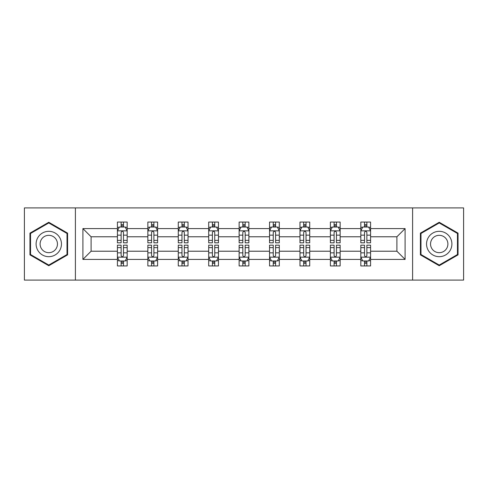 <?xml version="1.0" encoding="UTF-8"?>
<svg xmlns="http://www.w3.org/2000/svg" width="488" height="488" viewBox="0 0 488 488"><rect width="100%" height="100%" fill="white"/><g stroke="black" fill="none" stroke-linecap="round" stroke-linejoin="round"><path stroke-width="0.73" d="M412.598 207.919L24.4 207.919L24.4 280.082L463.6 280.082L463.6 207.919L412.598 207.919L412.598 280.082M370.575 259.409L370.575 251.216L396.903 251.216L405.095 259.409L370.575 259.409L370.575 265.942L366.866 265.942L366.866 260.97M75.402 280.082L75.402 207.919M360.821 259.409L340.148 259.409L340.148 251.216L360.821 251.216L360.821 265.942L370.575 265.942L370.575 260.732L368.739 260.732M340.148 259.409L340.148 265.942L336.445 265.942L336.445 260.97M330.394 259.409L309.721 259.409L309.721 251.216L330.394 251.216L330.394 265.942L340.148 265.942L340.148 260.732L338.312 260.732M309.721 259.409L309.721 265.942L306.019 265.942L306.019 260.97M299.974 259.409L279.301 259.409L279.301 251.216L299.974 251.216L299.974 265.942L309.721 265.942L309.721 260.732L307.891 260.732M279.301 259.409L279.301 265.942L275.592 265.942L275.592 260.97M269.547 259.409L248.874 259.409L248.874 251.216L269.547 251.216L269.547 265.942L279.301 265.942L279.301 260.732L277.465 260.732M248.874 259.409L248.874 265.942L245.171 265.942L245.171 260.97M239.126 259.409L218.453 259.409L218.453 251.216L239.126 251.216L239.126 265.942L248.874 265.942L248.874 260.732L247.044 260.732M218.453 259.409L218.453 265.942L214.744 265.942L214.744 260.97M208.699 259.409L188.026 259.409L188.026 251.216L208.699 251.216L208.699 265.942L218.453 265.942L218.453 260.732L216.617 260.732M188.026 259.409L188.026 265.942L184.324 265.942L184.324 260.97M178.279 259.409L157.606 259.409L157.606 251.216L178.279 251.216L178.279 265.942L188.026 265.942L188.026 260.732L186.196 260.732M157.606 259.409L157.606 265.942L153.897 265.942L153.897 260.97M147.852 259.409L127.179 259.409L127.179 251.216L147.852 251.216L147.852 265.942L157.606 265.942L157.606 260.732L155.77 260.732M127.179 259.409L127.179 265.942L123.476 265.942L123.476 260.97M117.425 259.409L82.905 259.409L82.905 228.591L117.425 228.591L117.425 236.784L91.097 236.784L91.097 251.216L117.425 251.216L117.425 265.942L127.179 265.942L127.179 260.732L125.343 260.732M119.261 227.268L117.425 227.268L117.425 222.058L117.425 228.591M121.134 227.03L121.134 222.058L117.425 222.058L127.179 222.058L127.179 228.591L147.852 228.591L147.852 222.058L157.606 222.058L157.606 228.591L178.279 228.591L178.279 222.058L188.026 222.058L188.026 228.591L208.699 228.591L208.699 222.058L218.453 222.058L218.453 228.591L239.126 228.591L239.126 222.058L248.874 222.058L248.874 228.591L269.547 228.591L269.547 222.058L279.301 222.058L279.301 228.591L299.974 228.591L299.974 222.058L309.721 222.058L309.721 228.591L330.394 228.591L330.394 222.058L340.148 222.058L340.148 228.591L360.821 228.591L360.821 222.058L370.575 222.058L370.575 228.591L405.095 228.591L405.095 259.409M360.821 228.591L360.821 236.784L340.148 236.784L340.148 228.591M330.394 228.591L330.394 236.784L309.721 236.784L309.721 228.591M299.974 228.591L299.974 236.784L279.301 236.784L279.301 228.591M269.547 228.591L269.547 236.784L248.874 236.784L248.874 228.591M239.126 228.591L239.126 236.784L218.453 236.784L218.453 228.591M208.699 228.591L208.699 236.784L188.026 236.784L188.026 228.591M178.279 228.591L178.279 236.784L157.606 236.784L157.606 228.591M147.852 228.591L147.852 236.784L127.179 236.784L127.179 228.591M82.905 228.591L91.097 236.784M396.903 251.216L396.903 236.784L370.575 236.784L370.575 228.591M364.524 226.932L366.866 226.932M334.103 226.932L336.445 226.932M303.676 226.932L306.019 226.932M273.256 226.932L275.592 226.932M242.829 226.932L245.171 226.932M212.408 226.932L214.744 226.932M181.981 226.932L184.324 226.932M151.554 226.932L153.897 226.932M121.134 226.932L123.476 226.932M121.134 261.068L123.476 261.068M151.554 261.068L153.897 261.068M181.981 261.068L184.324 261.068M212.408 261.068L214.744 261.068M242.829 261.068L245.171 261.068M273.256 261.068L275.592 261.068M303.676 261.068L306.019 261.068M334.103 261.068L336.445 261.068M364.524 261.068L366.866 261.068M91.097 251.216L82.905 259.409M405.095 228.591L396.903 236.784M67.6 233.136L48.776 222.266L29.957 233.136L29.957 254.864L48.776 265.734L67.6 254.864L67.6 233.136M420.4 233.136L420.4 254.864L439.224 265.734L458.043 254.864L458.043 233.136L439.224 222.266L420.4 233.136M123.476 224.596L121.134 224.596M117.425 240.383L117.425 242.829L121.134 242.829L121.134 240.383L117.425 240.383L117.425 236.784M127.179 236.784L127.179 242.829L123.476 242.829L123.476 232.398C122.695 230.891 121.915 230.891 121.134 232.398L121.134 240.383M125.343 227.268L127.179 227.268L127.179 222.058L123.476 222.058L123.476 227.03M127.179 230.934L125.227 227.03L119.377 227.03L117.425 230.934M121.134 263.404L123.476 263.404M127.179 247.617L127.179 245.171L123.476 245.171L123.476 247.617L127.179 247.617L127.179 251.216M117.425 251.216L117.425 245.171L121.134 245.171L121.134 255.602C121.915 257.109 122.695 257.109 123.476 255.602L123.476 247.617M119.261 260.732L117.425 260.732L117.425 265.942L121.134 265.942L121.134 260.97M117.425 257.066L119.377 260.97L125.227 260.97L127.179 257.066M153.897 224.596L151.554 224.596M149.688 227.268L147.852 227.268L147.852 222.058L151.554 222.058L151.554 227.03M147.852 240.383L147.852 242.829L151.554 242.829L151.554 240.383L147.852 240.383L147.852 236.784M157.606 236.784L157.606 242.829L153.897 242.829L153.897 232.398C153.116 230.891 152.341 230.891 151.554 232.398L151.554 240.383M155.77 227.268L157.606 227.268L157.606 222.058L153.897 222.058L153.897 227.03M157.606 230.934L155.654 227.03L149.804 227.03L147.852 230.934M184.324 224.596L181.981 224.596M180.109 227.268L178.279 227.268L178.279 222.058L181.981 222.058L181.981 227.03M178.279 240.383L178.279 242.829L181.981 242.829L181.981 240.383L178.279 240.383L178.279 236.784M188.026 236.784L188.026 242.829L184.324 242.829L184.324 232.398C183.543 230.891 182.762 230.891 181.981 232.398L181.981 240.383M186.196 227.268L188.026 227.268L188.026 222.058L184.324 222.058L184.324 227.03M188.026 230.934L186.074 227.03L180.224 227.03L178.279 230.934M151.554 263.404L153.897 263.404M157.606 247.617L157.606 245.171L153.897 245.171L153.897 247.617L157.606 247.617L157.606 251.216M147.852 251.216L147.852 245.171L151.554 245.171L151.554 255.602C152.335 257.109 153.116 257.109 153.897 255.602L153.897 247.617M149.688 260.732L147.852 260.732L147.852 265.942L151.554 265.942L151.554 260.97M147.852 257.066L149.804 260.97L155.654 260.97L157.606 257.066M181.981 263.404L184.324 263.404M188.026 247.617L188.026 245.171L184.324 245.171L184.324 247.617L188.026 247.617L188.026 251.216M178.279 251.216L178.279 245.171L181.981 245.171L181.981 255.602C182.762 257.109 183.543 257.109 184.324 255.602L184.324 247.617M180.109 260.732L178.279 260.732L178.279 265.942L181.981 265.942L181.981 260.97M178.279 257.066L180.224 260.97L186.074 260.97L188.026 257.066M37.802 237.662A12.676 12.676 0 0 0 42.438 254.98A12.676 12.676 0 0 0 59.756 250.338A12.676 12.676 0 0 0 55.12 233.02A12.676 12.676 0 0 0 37.802 237.662M41.26 239.663A8.68 8.68 0 0 0 44.438 251.515A8.68 8.68 0 0 0 56.297 248.337A8.68 8.68 0 0 0 53.119 236.485A8.68 8.68 0 0 0 41.26 239.663M67.015 233.471L67.015 254.529L48.776 265.057L30.543 254.529L30.543 233.471L48.776 222.943L67.015 233.471M428.244 237.662A12.676 12.676 0 0 0 432.88 254.98A12.676 12.676 0 0 0 450.198 250.338A12.676 12.676 0 0 0 445.562 233.02A12.676 12.676 0 0 0 428.244 237.662M431.703 239.663A8.68 8.68 0 0 0 434.881 251.515A8.68 8.68 0 0 0 446.74 248.337A8.68 8.68 0 0 0 443.561 236.485A8.68 8.68 0 0 0 431.703 239.663M457.457 233.471L457.457 254.529L439.224 265.057L420.985 254.529L420.985 233.471L439.224 222.943L457.457 233.471M214.744 224.596L212.408 224.596M210.535 227.268L208.699 227.268L208.699 222.058L212.408 222.058L212.408 227.03M208.699 240.383L208.699 242.829L212.408 242.829L212.408 240.383L208.699 240.383L208.699 236.784M218.453 236.784L218.453 242.829L214.744 242.829L214.744 232.398C213.97 230.891 213.189 230.891 212.408 232.398L212.408 240.383M216.617 227.268L218.453 227.268L218.453 222.058L214.744 222.058L214.744 227.03M218.453 230.934L216.501 227.03L210.651 227.03L208.699 230.934M212.408 263.404L214.744 263.404M218.453 247.617L218.453 245.171L214.744 245.171L214.744 247.617L218.453 247.617L218.453 251.216M208.699 251.216L208.699 245.171L212.408 245.171L212.408 255.602C213.183 257.109 213.964 257.109 214.744 255.602L214.744 247.617M210.535 260.732L208.699 260.732L208.699 265.942L212.408 265.942L212.408 260.97M208.699 257.066L210.651 260.97L216.501 260.97L218.453 257.066M245.171 224.596L242.829 224.596M240.956 227.268L239.126 227.268L239.126 222.058L242.829 222.058L242.829 227.03M239.126 240.383L239.126 242.829L242.829 242.829L242.829 240.383L239.126 240.383L239.126 236.784M248.874 236.784L248.874 242.829L245.171 242.829L245.171 232.398C244.39 230.891 243.61 230.891 242.829 232.398L242.829 240.383M247.044 227.268L248.874 227.268L248.874 222.058L245.171 222.058L245.171 227.03M248.874 230.934L246.928 227.03L241.072 227.03L239.126 230.934M242.829 263.404L245.171 263.404M248.874 247.617L248.874 245.171L245.171 245.171L245.171 247.617L248.874 247.617L248.874 251.216M239.126 251.216L239.126 245.171L242.829 245.171L242.829 255.602C243.61 257.109 244.39 257.109 245.171 255.602L245.171 247.617M240.956 260.732L239.126 260.732L239.126 265.942L242.829 265.942L242.829 260.97M239.126 257.066L241.072 260.97L246.928 260.97L248.874 257.066M275.592 224.596L273.256 224.596M271.383 227.268L269.547 227.268L269.547 222.058L273.256 222.058L273.256 227.03M269.547 240.383L269.547 242.829L273.256 242.829L273.256 240.383L269.547 240.383L269.547 236.784M279.301 236.784L279.301 242.829L275.592 242.829L275.592 232.398C274.817 230.891 274.036 230.891 273.256 232.398L273.256 240.383M277.465 227.268L279.301 227.268L279.301 222.058L275.592 222.058L275.592 227.03M279.301 230.934L277.349 227.03L271.499 227.03L269.547 230.934M273.256 263.404L275.592 263.404M279.301 247.617L279.301 245.171L275.592 245.171L275.592 247.617L279.301 247.617L279.301 251.216M269.547 251.216L269.547 245.171L273.256 245.171L273.256 255.602C274.03 257.109 274.811 257.109 275.592 255.602L275.592 247.617M271.383 260.732L269.547 260.732L269.547 265.942L273.256 265.942L273.256 260.97M269.547 257.066L271.499 260.97L277.349 260.97L279.301 257.066M306.019 224.596L303.676 224.596M301.804 227.268L299.974 227.268L299.974 222.058L303.676 222.058L303.676 227.03M299.974 240.383L299.974 242.829L303.676 242.829L303.676 240.383L299.974 240.383L299.974 236.784M309.721 236.784L309.721 242.829L306.019 242.829L306.019 232.398C305.238 230.891 304.457 230.891 303.676 232.398L303.676 240.383M307.891 227.268L309.721 227.268L309.721 222.058L306.019 222.058L306.019 227.03M309.721 230.934L307.776 227.03L301.926 227.03L299.974 230.934M303.676 263.404L306.019 263.404M309.721 247.617L309.721 245.171L306.019 245.171L306.019 247.617L309.721 247.617L309.721 251.216M299.974 251.216L299.974 245.171L303.676 245.171L303.676 255.602C304.457 257.109 305.238 257.109 306.019 255.602L306.019 247.617M301.804 260.732L299.974 260.732L299.974 265.942L303.676 265.942L303.676 260.97M299.974 257.066L301.926 260.97L307.776 260.97L309.721 257.066M336.445 224.596L334.103 224.596M332.23 227.268L330.394 227.268L330.394 222.058L334.103 222.058L334.103 227.03M330.394 240.383L330.394 242.829L334.103 242.829L334.103 240.383L330.394 240.383L330.394 236.784M340.148 236.784L340.148 242.829L336.445 242.829L336.445 232.398C335.665 230.891 334.884 230.891 334.103 232.398L334.103 240.383M338.312 227.268L340.148 227.268L340.148 222.058L336.445 222.058L336.445 227.03M340.148 230.934L338.196 227.03L332.346 227.03L330.394 230.934M334.103 263.404L336.445 263.404M340.148 247.617L340.148 245.171L336.445 245.171L336.445 247.617L340.148 247.617L340.148 251.216M330.394 251.216L330.394 245.171L334.103 245.171L334.103 255.602C334.884 257.109 335.659 257.109 336.445 255.602L336.445 247.617M332.23 260.732L330.394 260.732L330.394 265.942L334.103 265.942L334.103 260.97M330.394 257.066L332.346 260.97L338.196 260.97L340.148 257.066M366.866 224.596L364.524 224.596M362.657 227.268L360.821 227.268L360.821 222.058L364.524 222.058L364.524 227.03M360.821 240.383L360.821 242.829L364.524 242.829L364.524 240.383L360.821 240.383L360.821 236.784M370.575 236.784L370.575 242.829L366.866 242.829L366.866 232.398C366.085 230.891 365.305 230.891 364.524 232.398L364.524 240.383M368.739 227.268L370.575 227.268L370.575 222.058L366.866 222.058L366.866 227.03M370.575 230.934L368.623 227.03L362.773 227.03L360.821 230.934M364.524 263.404L366.866 263.404M370.575 247.617L370.575 245.171L366.866 245.171L366.866 247.617L370.575 247.617L370.575 251.216M360.821 251.216L360.821 245.171L364.524 245.171L364.524 255.602C365.305 257.109 366.085 257.109 366.866 255.602L366.866 247.617M362.657 260.732L360.821 260.732L360.821 265.942L364.524 265.942L364.524 260.97M360.821 257.066L362.773 260.97L368.623 260.97L370.575 257.066M127.13 230.836L117.474 230.836M127.179 240.383L123.476 240.383M121.134 235.155L117.425 235.155M127.179 235.155L123.476 235.155M123.476 225.834L121.134 225.834M117.474 257.164L127.13 257.164M117.425 247.617L121.134 247.617M123.476 252.845L127.179 252.845M117.425 252.845L121.134 252.845M121.134 262.166L123.476 262.166M157.557 230.836L147.901 230.836M157.606 240.383L153.897 240.383M151.554 235.155L147.852 235.155M157.606 235.155L153.897 235.155M153.897 225.834L151.554 225.834M187.978 230.836L178.327 230.836M188.026 240.383L184.324 240.383M181.981 235.155L178.279 235.155M188.026 235.155L184.324 235.155M184.324 225.834L181.981 225.834M147.901 257.164L157.557 257.164M147.852 247.617L151.554 247.617M153.897 252.845L157.606 252.845M147.852 252.845L151.554 252.845M151.554 262.166L153.897 262.166M178.327 257.164L187.978 257.164M178.279 247.617L181.981 247.617M184.324 252.845L188.026 252.845M178.279 252.845L181.981 252.845M181.981 262.166L184.324 262.166M218.404 230.836L208.748 230.836M218.453 240.383L214.744 240.383M212.408 235.155L208.699 235.155M218.453 235.155L214.744 235.155M214.744 225.834L212.408 225.834M208.748 257.164L218.404 257.164M208.699 247.617L212.408 247.617M214.744 252.845L218.453 252.845M208.699 252.845L212.408 252.845M212.408 262.166L214.744 262.166M248.825 230.836L239.175 230.836M248.874 240.383L245.171 240.383M242.829 235.155L239.126 235.155M248.874 235.155L245.171 235.155M245.171 225.834L242.829 225.834M239.175 257.164L248.825 257.164M239.126 247.617L242.829 247.617M245.171 252.845L248.874 252.845M239.126 252.845L242.829 252.845M242.829 262.166L245.171 262.166M279.252 230.836L269.596 230.836M279.301 240.383L275.592 240.383M273.256 235.155L269.547 235.155M279.301 235.155L275.592 235.155M275.592 225.834L273.256 225.834M269.596 257.164L279.252 257.164M269.547 247.617L273.256 247.617M275.592 252.845L279.301 252.845M269.547 252.845L273.256 252.845M273.256 262.166L275.592 262.166M309.673 230.836L300.022 230.836M309.721 240.383L306.019 240.383M303.676 235.155L299.974 235.155M309.721 235.155L306.019 235.155M306.019 225.834L303.676 225.834M300.022 257.164L309.673 257.164M299.974 247.617L303.676 247.617M306.019 252.845L309.721 252.845M299.974 252.845L303.676 252.845M303.676 262.166L306.019 262.166M340.099 230.836L330.443 230.836M340.148 240.383L336.445 240.383M334.103 235.155L330.394 235.155M340.148 235.155L336.445 235.155M336.445 225.834L334.103 225.834M330.443 257.164L340.099 257.164M330.394 247.617L334.103 247.617M336.445 252.845L340.148 252.845M330.394 252.845L334.103 252.845M334.103 262.166L336.445 262.166M370.526 230.836L360.87 230.836M370.575 240.383L366.866 240.383M364.524 235.155L360.821 235.155M370.575 235.155L366.866 235.155M366.866 225.834L364.524 225.834M360.87 257.164L370.526 257.164M360.821 247.617L364.524 247.617M366.866 252.845L370.575 252.845M360.821 252.845L364.524 252.845M364.524 262.166L366.866 262.166"/></g></svg>
